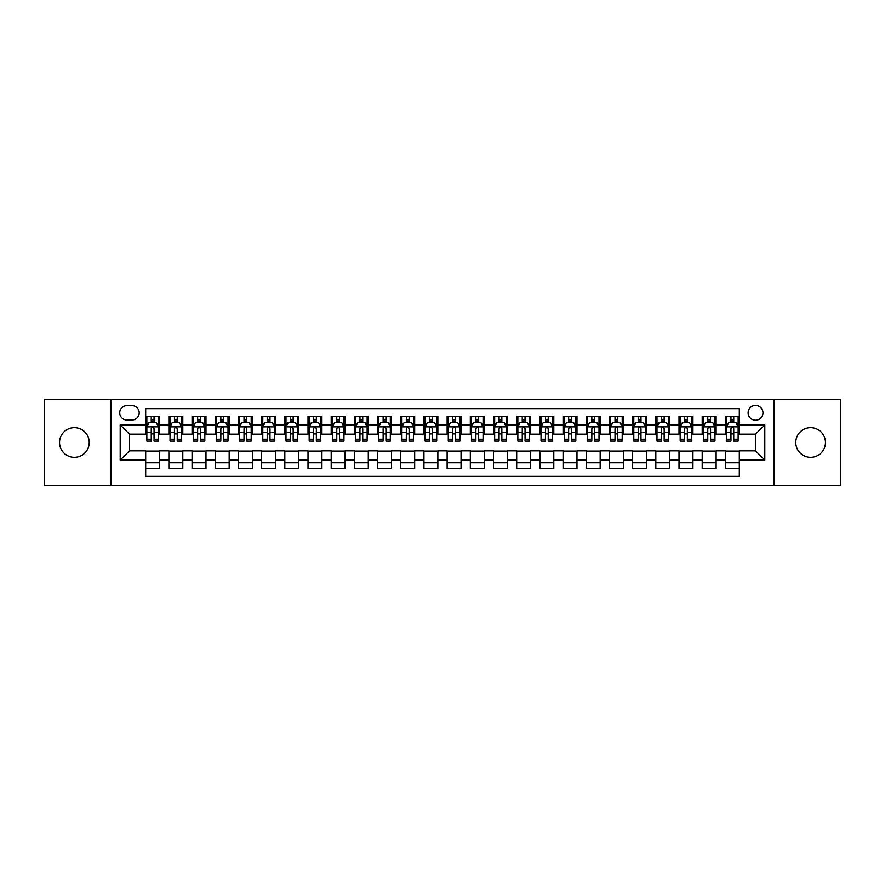 <?xml version="1.0" encoding="UTF-8"?>
<svg xmlns="http://www.w3.org/2000/svg" width="885" height="885" viewBox="0 0 885 885"><rect width="100%" height="100%" fill="white"/><g stroke="black" fill="none" stroke-linecap="round" stroke-linejoin="round"><path stroke-width="1.33" d="M810.605 427.665A14.835 14.835 0 0 0 795.77 442.5A14.835 14.835 0 0 0 810.605 457.335A14.835 14.835 0 0 0 825.451 442.5A14.835 14.835 0 0 0 810.605 427.665M74.395 427.665A14.835 14.835 0 0 0 59.549 442.5A14.835 14.835 0 0 0 74.395 457.335A14.835 14.835 0 0 0 89.23 442.5A14.835 14.835 0 0 0 74.395 427.665M755.536 405.396A7.423 7.423 0 0 0 748.113 412.819A7.423 7.423 0 0 0 755.536 420.242A7.423 7.423 0 0 0 762.958 412.819A7.423 7.423 0 0 0 755.536 405.396M774.087 485.4L840.75 485.4L840.75 399.6L774.087 399.6L774.087 485.4L110.913 485.4L110.913 399.6L44.25 399.6L44.25 485.4L110.913 485.4M739.307 416.415L725.39 416.415L725.39 424.877L716.12 424.877L716.12 434.148L725.39 434.148L725.39 424.877M716.12 424.877L716.12 416.415L702.203 416.415L702.203 424.877L692.933 424.877L692.933 434.148L702.203 434.148L702.203 424.877M692.933 424.877L692.933 416.415L679.016 416.415L679.016 424.877L669.735 424.877L669.735 434.148L679.016 434.148L679.016 424.877M669.735 424.877L669.735 416.415L655.829 416.415L655.829 424.877L646.548 424.877L646.548 434.148L655.829 434.148L655.829 424.877M646.548 424.877L646.548 416.415L632.642 416.415L632.642 424.877L623.361 424.877L623.361 434.148L632.642 434.148L632.642 424.877M623.361 424.877L623.361 416.415L609.455 416.415L609.455 424.877L600.174 424.877L600.174 434.148L609.455 434.148L609.455 424.877M600.174 424.877L600.174 416.415L586.268 416.415L586.268 424.877L576.987 424.877L576.987 434.148L586.268 434.148L586.268 424.877M576.987 424.877L576.987 416.415L563.081 416.415L563.081 424.877L553.8 424.877L553.8 434.148L563.081 434.148L563.081 424.877M553.8 424.877L553.8 416.415L539.883 416.415L539.883 424.877L530.613 424.877L530.613 434.148L539.883 434.148L539.883 424.877M530.613 424.877L530.613 416.415L516.696 416.415L516.696 424.877L507.426 424.877L507.426 434.148L516.696 434.148L516.696 424.877M507.426 424.877L507.426 416.415L493.509 416.415L493.509 424.877L484.239 424.877L484.239 434.148L493.509 434.148L493.509 424.877M484.239 424.877L484.239 416.415L470.322 416.415L470.322 424.877L461.052 424.877L461.052 434.148L470.322 434.148L470.322 424.877M461.052 424.877L461.052 416.415L447.135 416.415L447.135 424.877L437.865 424.877L437.865 434.148L447.135 434.148L447.135 424.877M437.865 424.877L437.865 416.415L423.948 416.415L423.948 424.877L414.678 424.877L414.678 434.148L423.948 434.148L423.948 424.877M414.678 424.877L414.678 416.415L400.761 416.415L400.761 424.877L391.491 424.877L391.491 434.148L400.761 434.148L400.761 424.877M391.491 424.877L391.491 416.415L377.574 416.415L377.574 424.877L368.304 424.877L368.304 434.148L377.574 434.148L377.574 424.877M368.304 424.877L368.304 416.415L354.387 416.415L354.387 424.877L345.117 424.877L345.117 434.148L354.387 434.148L354.387 424.877M345.117 424.877L345.117 416.415L331.2 416.415L331.2 424.877L321.919 424.877L321.919 434.148L331.2 434.148L331.2 424.877M321.919 424.877L321.919 416.415L308.013 416.415L308.013 424.877L298.732 424.877L298.732 434.148L308.013 434.148L308.013 424.877M298.732 424.877L298.732 416.415L284.826 416.415L284.826 424.877L275.545 424.877L275.545 434.148L284.826 434.148L284.826 424.877M275.545 424.877L275.545 416.415L261.639 416.415L261.639 424.877L252.358 424.877L252.358 434.148L261.639 434.148L261.639 424.877M252.358 424.877L252.358 416.415L238.452 416.415L238.452 424.877L229.171 424.877L229.171 434.148L238.452 434.148L238.452 424.877M229.171 424.877L229.171 416.415L215.265 416.415L215.265 424.877L205.984 424.877L205.984 434.148L215.265 434.148L215.265 424.877M205.984 424.877L205.984 416.415L192.067 416.415L192.067 424.877L182.797 424.877L182.797 434.148L192.067 434.148L192.067 424.877M182.797 424.877L182.797 416.415L168.88 416.415L168.88 434.148L159.61 434.148L159.61 416.415L145.693 416.415M145.693 468.585L159.61 468.585L159.61 450.852L168.88 450.852L168.88 468.585L182.797 468.585L182.797 450.852L192.067 450.852L192.067 460.123L182.797 460.123M192.067 460.123L192.067 468.585L205.984 468.585L205.984 450.852L215.265 450.852L215.265 460.123L205.984 460.123M215.265 460.123L215.265 468.585L229.171 468.585L229.171 450.852L238.452 450.852L238.452 460.123L229.171 460.123M238.452 460.123L238.452 468.585L252.358 468.585L252.358 450.852L261.639 450.852L261.639 460.123L252.358 460.123M261.639 460.123L261.639 468.585L275.545 468.585L275.545 450.852L284.826 450.852L284.826 460.123L275.545 460.123M284.826 460.123L284.826 468.585L298.732 468.585L298.732 450.852L308.013 450.852L308.013 460.123L298.732 460.123M308.013 460.123L308.013 468.585L321.919 468.585L321.919 450.852L331.2 450.852L331.2 460.123L321.919 460.123M331.2 460.123L331.2 468.585L345.117 468.585L345.117 450.852L354.387 450.852L354.387 460.123L345.117 460.123M354.387 460.123L354.387 468.585L368.304 468.585L368.304 450.852L377.574 450.852L377.574 460.123L368.304 460.123M377.574 460.123L377.574 468.585L391.491 468.585L391.491 450.852L400.761 450.852L400.761 460.123L391.491 460.123M400.761 460.123L400.761 468.585L414.678 468.585L414.678 450.852L423.948 450.852L423.948 460.123L414.678 460.123M423.948 460.123L423.948 468.585L437.865 468.585L437.865 450.852L447.135 450.852L447.135 460.123L437.865 460.123M447.135 460.123L447.135 468.585L461.052 468.585L461.052 450.852L470.322 450.852L470.322 460.123L461.052 460.123M470.322 460.123L470.322 468.585L484.239 468.585L484.239 450.852L493.509 450.852L493.509 460.123L484.239 460.123M493.509 460.123L493.509 468.585L507.426 468.585L507.426 450.852L516.696 450.852L516.696 460.123L507.426 460.123M516.696 460.123L516.696 468.585L530.613 468.585L530.613 450.852L539.883 450.852L539.883 460.123L530.613 460.123M539.883 460.123L539.883 468.585L553.8 468.585L553.8 450.852L563.081 450.852L563.081 460.123L553.8 460.123M563.081 460.123L563.081 468.585L576.987 468.585L576.987 450.852L586.268 450.852L586.268 460.123L576.987 460.123M586.268 460.123L586.268 468.585L600.174 468.585L600.174 450.852L609.455 450.852L609.455 460.123L600.174 460.123M609.455 460.123L609.455 468.585L623.361 468.585L623.361 450.852L632.642 450.852L632.642 460.123L623.361 460.123M632.642 460.123L632.642 468.585L646.548 468.585L646.548 450.852L655.829 450.852L655.829 460.123L646.548 460.123M655.829 460.123L655.829 468.585L669.735 468.585L669.735 450.852L679.016 450.852L679.016 460.123L669.735 460.123M679.016 460.123L679.016 468.585L692.933 468.585L692.933 450.852L702.203 450.852L702.203 460.123L692.933 460.123M702.203 460.123L702.203 468.585L716.12 468.585L716.12 450.852L725.39 450.852L725.39 460.123L716.12 460.123M126.909 420.01L132.02 420.01A7.191 7.191 0 0 0 139.199 412.819A7.191 7.191 0 0 0 132.02 405.629L126.909 405.629A7.191 7.191 0 0 0 119.729 412.819A7.191 7.191 0 0 0 126.909 420.01M774.087 399.6L110.913 399.6M739.307 424.877L739.307 408.649L145.693 408.649L145.693 434.148L129.464 434.148L129.464 450.852L145.693 450.852L145.693 476.351L739.307 476.351L739.307 450.852L755.536 450.852L755.536 434.148L739.307 434.148L739.307 424.877L764.806 424.877L764.806 460.123L739.307 460.123M145.693 460.123L120.194 460.123L120.194 424.877L145.693 424.877M725.39 460.123L725.39 468.585L739.307 468.585M145.693 422.211L146.855 422.211M151.258 422.211L154.045 422.211M158.448 422.211L159.61 422.211M145.693 433.916L146.855 433.916M151.258 433.916L154.045 433.916M158.448 433.916L159.61 433.916M145.693 451.084L159.61 451.084M145.693 462.789L159.61 462.789M168.88 433.916L170.042 433.916M174.445 433.916L177.232 433.916M181.635 433.916L182.797 433.916M168.88 422.211L170.042 422.211M174.445 422.211L177.232 422.211M181.635 422.211L182.797 422.211M168.88 451.084L182.797 451.084M168.88 462.789L182.797 462.789M192.067 451.084L205.984 451.084M192.067 462.789L205.984 462.789M192.067 422.211L193.229 422.211M197.643 422.211L200.419 422.211M204.822 422.211L205.984 422.211M192.067 433.916L193.229 433.916M197.643 433.916L200.419 433.916M204.822 433.916L205.984 433.916M215.265 451.084L229.171 451.084M215.265 462.789L229.171 462.789M215.265 422.211L216.416 422.211M220.83 422.211L223.606 422.211M228.009 422.211L229.171 422.211M215.265 433.916L216.416 433.916M220.83 433.916L223.606 433.916M228.009 433.916L229.171 433.916M238.452 451.084L252.358 451.084M238.452 462.789L252.358 462.789M238.452 422.211L239.603 422.211M244.017 422.211L246.793 422.211M251.196 422.211L252.358 422.211M238.452 433.916L239.603 433.916M244.017 433.916L246.793 433.916M251.196 433.916L252.358 433.916M261.639 451.084L275.545 451.084M261.639 462.789L275.545 462.789M261.639 422.211L262.79 422.211M267.204 422.211L269.98 422.211M274.383 422.211L275.545 422.211M261.639 433.916L262.79 433.916M267.204 433.916L269.98 433.916M274.383 433.916L275.545 433.916M284.826 451.084L298.732 451.084M284.826 462.789L298.732 462.789M284.826 422.211L285.988 422.211M290.391 422.211L293.167 422.211M297.581 422.211L298.732 422.211M284.826 433.916L285.988 433.916M290.391 433.916L293.167 433.916M297.581 433.916L298.732 433.916M308.013 451.084L321.919 451.084M308.013 462.789L321.919 462.789M308.013 422.211L309.175 422.211M313.578 422.211L316.354 422.211M320.768 422.211L321.919 422.211M308.013 433.916L309.175 433.916M313.578 433.916L316.354 433.916M320.768 433.916L321.919 433.916M331.2 451.084L345.117 451.084M331.2 462.789L345.117 462.789M331.2 422.211L332.362 422.211M336.765 422.211L339.541 422.211M343.955 422.211L345.117 422.211M331.2 433.916L332.362 433.916M336.765 433.916L339.541 433.916M343.955 433.916L345.117 433.916M354.387 451.084L368.304 451.084M354.387 462.789L368.304 462.789M354.387 422.211L355.549 422.211M359.952 422.211L362.739 422.211M367.142 422.211L368.304 422.211M354.387 433.916L355.549 433.916M359.952 433.916L362.739 433.916M367.142 433.916L368.304 433.916M377.574 451.084L391.491 451.084M377.574 462.789L391.491 462.789M377.574 422.211L378.736 422.211M383.139 422.211L385.926 422.211M390.329 422.211L391.491 422.211M377.574 433.916L378.736 433.916M383.139 433.916L385.926 433.916M390.329 433.916L391.491 433.916M400.761 451.084L414.678 451.084M400.761 462.789L414.678 462.789M400.761 422.211L401.923 422.211M406.326 422.211L409.113 422.211M413.516 422.211L414.678 422.211M400.761 433.916L401.923 433.916M406.326 433.916L409.113 433.916M413.516 433.916L414.678 433.916M423.948 451.084L437.865 451.084M423.948 462.789L437.865 462.789M423.948 422.211L425.11 422.211M429.513 422.211L432.3 422.211M436.703 422.211L437.865 422.211M423.948 433.916L425.11 433.916M429.513 433.916L432.3 433.916M436.703 433.916L437.865 433.916M447.135 451.084L461.052 451.084M447.135 462.789L461.052 462.789M447.135 422.211L448.297 422.211M452.7 422.211L455.487 422.211M459.89 422.211L461.052 422.211M447.135 433.916L448.297 433.916M452.7 433.916L455.487 433.916M459.89 433.916L461.052 433.916M470.322 451.084L484.239 451.084M470.322 462.789L484.239 462.789M470.322 422.211L471.484 422.211M475.887 422.211L478.674 422.211M483.077 422.211L484.239 422.211M470.322 433.916L471.484 433.916M475.887 433.916L478.674 433.916M483.077 433.916L484.239 433.916M493.509 451.084L507.426 451.084M493.509 462.789L507.426 462.789M493.509 422.211L494.671 422.211M499.074 422.211L501.861 422.211M506.264 422.211L507.426 422.211M493.509 433.916L494.671 433.916M499.074 433.916L501.861 433.916M506.264 433.916L507.426 433.916M516.696 451.084L530.613 451.084M516.696 462.789L530.613 462.789M516.696 422.211L517.858 422.211M522.261 422.211L525.048 422.211M529.451 422.211L530.613 422.211M516.696 433.916L517.858 433.916M522.261 433.916L525.048 433.916M529.451 433.916L530.613 433.916M539.883 451.084L553.8 451.084M539.883 462.789L553.8 462.789M539.883 422.211L541.045 422.211M545.459 422.211L548.235 422.211M552.638 422.211L553.8 422.211M539.883 433.916L541.045 433.916M545.459 433.916L548.235 433.916M552.638 433.916L553.8 433.916M563.081 451.084L576.987 451.084M563.081 462.789L576.987 462.789M563.081 422.211L564.232 422.211M568.646 422.211L571.422 422.211M575.825 422.211L576.987 422.211M563.081 433.916L564.232 433.916M568.646 433.916L571.422 433.916M575.825 433.916L576.987 433.916M586.268 451.084L600.174 451.084M586.268 462.789L600.174 462.789M586.268 422.211L587.419 422.211M591.833 422.211L594.609 422.211M599.012 422.211L600.174 422.211M586.268 433.916L587.419 433.916M591.833 433.916L594.609 433.916M599.012 433.916L600.174 433.916M609.455 451.084L623.361 451.084M609.455 462.789L623.361 462.789M609.455 422.211L610.617 422.211M615.02 422.211L617.796 422.211M622.21 422.211L623.361 422.211M609.455 433.916L610.617 433.916M615.02 433.916L617.796 433.916M622.21 433.916L623.361 433.916M632.642 451.084L646.548 451.084M632.642 462.789L646.548 462.789M632.642 422.211L633.804 422.211M638.207 422.211L640.983 422.211M645.397 422.211L646.548 422.211M632.642 433.916L633.804 433.916M638.207 433.916L640.983 433.916M645.397 433.916L646.548 433.916M655.829 451.084L669.735 451.084M655.829 462.789L669.735 462.789M655.829 422.211L656.991 422.211M661.394 422.211L664.17 422.211M668.584 422.211L669.735 422.211M655.829 433.916L656.991 433.916M661.394 433.916L664.17 433.916M668.584 433.916L669.735 433.916M679.016 451.084L692.933 451.084M679.016 462.789L692.933 462.789M679.016 422.211L680.178 422.211M684.581 422.211L687.357 422.211M691.771 422.211L692.933 422.211M679.016 433.916L680.178 433.916M684.581 433.916L687.357 433.916M691.771 433.916L692.933 433.916M702.203 451.084L716.12 451.084M702.203 462.789L716.12 462.789M702.203 422.211L703.365 422.211M707.768 422.211L710.555 422.211M714.958 422.211L716.12 422.211M702.203 433.916L703.365 433.916M707.768 433.916L710.555 433.916M714.958 433.916L716.12 433.916M725.39 451.084L739.307 451.084M725.39 462.789L739.307 462.789M725.39 422.211L726.552 422.211M730.955 422.211L733.742 422.211M738.145 422.211L739.307 422.211M725.39 433.916L726.552 433.916M730.955 433.916L733.742 433.916M738.145 433.916L739.307 433.916M129.464 434.148L120.194 424.877M129.464 450.852L120.194 460.123M764.806 424.877L755.536 434.148M764.806 460.123L755.536 450.852M154.045 419.424L151.258 419.424M158.448 439.214L154.045 439.214L154.045 441.106L158.448 441.106L158.448 426.968L156.136 422.322L149.178 422.322L146.855 426.968L146.855 441.106L151.258 441.106L151.258 439.214L146.855 439.214M146.855 426.968L146.855 416.415M158.448 426.968L158.448 416.415M151.258 422.322L151.258 416.415M154.045 416.415L154.045 422.322M154.045 439.214L154.045 428.705C153.116 426.913 152.187 426.913 151.258 428.705L151.258 439.214M177.232 419.424L174.445 419.424M181.635 439.214L177.232 439.214L177.232 441.106L181.635 441.106L181.635 426.968L179.323 422.322L172.365 422.322L170.042 426.968L170.042 441.106L174.445 441.106L174.445 439.214L170.042 439.214M170.042 426.968L170.042 416.415M181.635 426.968L181.635 416.415M174.445 422.322L174.445 416.415M177.232 416.415L177.232 422.322M177.232 439.214L177.232 428.705C176.303 426.913 175.374 426.913 174.445 428.705L174.445 439.214M200.419 419.424L197.643 419.424M204.822 439.214L200.419 439.214L200.419 441.106L204.822 441.106L204.822 426.968L202.51 422.322L195.552 422.322L193.229 426.968L193.229 441.106L197.643 441.106L197.643 439.214L193.229 439.214M193.229 426.968L193.229 416.415M204.822 426.968L204.822 416.415M197.643 422.322L197.643 416.415M200.419 416.415L200.419 422.322M200.419 439.214L200.419 428.705C199.49 426.913 198.561 426.913 197.643 428.705L197.643 439.214M223.606 419.424L220.83 419.424M228.009 439.214L223.606 439.214L223.606 441.106L228.009 441.106L228.009 426.968L225.697 422.322L218.739 422.322L216.416 426.968L216.416 441.106L220.83 441.106L220.83 439.214L216.416 439.214M216.416 426.968L216.416 416.415M228.009 426.968L228.009 416.415M220.83 422.322L220.83 416.415M223.606 416.415L223.606 422.322M223.606 439.214L223.606 428.705C222.677 426.913 221.759 426.913 220.83 428.705L220.83 439.214M246.793 419.424L244.017 419.424M251.196 439.214L246.793 439.214L246.793 441.106L251.196 441.106L251.196 426.968L248.884 422.322L241.926 422.322L239.603 426.968L239.603 441.106L244.017 441.106L244.017 439.214L239.603 439.214M239.603 426.968L239.603 416.415M251.196 426.968L251.196 416.415M244.017 422.322L244.017 416.415M246.793 416.415L246.793 422.322M246.793 439.214L246.793 428.705C245.864 426.913 244.946 426.913 244.017 428.705L244.017 439.214M269.98 419.424L267.204 419.424M274.383 439.214L269.98 439.214L269.98 441.106L274.383 441.106L274.383 426.968L272.071 422.322L265.113 422.322L262.79 426.968L262.79 441.106L267.204 441.106L267.204 439.214L262.79 439.214M262.79 426.968L262.79 416.415M274.383 426.968L274.383 416.415M267.204 422.322L267.204 416.415M269.98 416.415L269.98 422.322M269.98 439.214L269.98 428.705C269.062 426.913 268.133 426.913 267.204 428.705L267.204 439.214M293.167 419.424L290.391 419.424M297.581 439.214L293.167 439.214L293.167 441.106L297.581 441.106L297.581 426.968L295.258 422.322L288.3 422.322L285.988 426.968L285.988 441.106L290.391 441.106L290.391 439.214L285.988 439.214M285.988 426.968L285.988 416.415M297.581 426.968L297.581 416.415M290.391 422.322L290.391 416.415M293.167 416.415L293.167 422.322M293.167 439.214L293.167 428.705C292.249 426.913 291.32 426.913 290.391 428.705L290.391 439.214M316.354 419.424L313.578 419.424M320.768 439.214L316.354 439.214L316.354 441.106L320.768 441.106L320.768 426.968L318.445 422.322L311.487 422.322L309.175 426.968L309.175 441.106L313.578 441.106L313.578 439.214L309.175 439.214M309.175 426.968L309.175 416.415M320.768 426.968L320.768 416.415M313.578 422.322L313.578 416.415M316.354 416.415L316.354 422.322M316.354 439.214L316.354 428.705C315.436 426.913 314.507 426.913 313.578 428.705L313.578 439.214M339.541 419.424L336.765 419.424M343.955 439.214L339.541 439.214L339.541 441.106L343.955 441.106L343.955 426.968L341.632 422.322L334.674 422.322L332.362 426.968L332.362 441.106L336.765 441.106L336.765 439.214L332.362 439.214M332.362 426.968L332.362 416.415M343.955 426.968L343.955 416.415M336.765 422.322L336.765 416.415M339.541 416.415L339.541 422.322M339.541 439.214L339.541 428.705C338.623 426.913 337.694 426.913 336.765 428.705L336.765 439.214M362.739 419.424L359.952 419.424M367.142 439.214L362.739 439.214L362.739 441.106L367.142 441.106L367.142 426.968L364.819 422.322L357.861 422.322L355.549 426.968L355.549 441.106L359.952 441.106L359.952 439.214L355.549 439.214M355.549 426.968L355.549 416.415M367.142 426.968L367.142 416.415M359.952 422.322L359.952 416.415M362.739 416.415L362.739 422.322M362.739 439.214L362.739 428.705C361.81 426.913 360.881 426.913 359.952 428.705L359.952 439.214M385.926 419.424L383.139 419.424M390.329 439.214L385.926 439.214L385.926 441.106L390.329 441.106L390.329 426.968L388.006 422.322L381.048 422.322L378.736 426.968L378.736 441.106L383.139 441.106L383.139 439.214L378.736 439.214M378.736 426.968L378.736 416.415M390.329 426.968L390.329 416.415M383.139 422.322L383.139 416.415M385.926 416.415L385.926 422.322M385.926 439.214L385.926 428.705C384.997 426.913 384.068 426.913 383.139 428.705L383.139 439.214M409.113 419.424L406.326 419.424M413.516 439.214L409.113 439.214L409.113 441.106L413.516 441.106L413.516 426.968L411.193 422.322L404.235 422.322L401.923 426.968L401.923 441.106L406.326 441.106L406.326 439.214L401.923 439.214M401.923 426.968L401.923 416.415M413.516 426.968L413.516 416.415M406.326 422.322L406.326 416.415M409.113 416.415L409.113 422.322M409.113 439.214L409.113 428.705C408.184 426.913 407.255 426.913 406.326 428.705L406.326 439.214M432.3 419.424L429.513 419.424M436.703 439.214L432.3 439.214L432.3 441.106L436.703 441.106L436.703 426.968L434.38 422.322L427.433 422.322L425.11 426.968L425.11 441.106L429.513 441.106L429.513 439.214L425.11 439.214M425.11 426.968L425.11 416.415M436.703 426.968L436.703 416.415M429.513 422.322L429.513 416.415M432.3 416.415L432.3 422.322M432.3 439.214L432.3 428.705C431.371 426.913 430.442 426.913 429.513 428.705L429.513 439.214M455.487 419.424L452.7 419.424M459.89 439.214L455.487 439.214L455.487 441.106L459.89 441.106L459.89 426.968L457.567 422.322L450.62 422.322L448.297 426.968L448.297 441.106L452.7 441.106L452.7 439.214L448.297 439.214M448.297 426.968L448.297 416.415M459.89 426.968L459.89 416.415M452.7 422.322L452.7 416.415M455.487 416.415L455.487 422.322M455.487 439.214L455.487 428.705C454.558 426.913 453.629 426.913 452.7 428.705L452.7 439.214M478.674 419.424L475.887 419.424M483.077 439.214L478.674 439.214L478.674 441.106L483.077 441.106L483.077 426.968L480.765 422.322L473.807 422.322L471.484 426.968L471.484 441.106L475.887 441.106L475.887 439.214L471.484 439.214M471.484 426.968L471.484 416.415M483.077 426.968L483.077 416.415M475.887 422.322L475.887 416.415M478.674 416.415L478.674 422.322M478.674 439.214L478.674 428.705C477.745 426.913 476.816 426.913 475.887 428.705L475.887 439.214M501.861 419.424L499.074 419.424M506.264 439.214L501.861 439.214L501.861 441.106L506.264 441.106L506.264 426.968L503.952 422.322L496.994 422.322L494.671 426.968L494.671 441.106L499.074 441.106L499.074 439.214L494.671 439.214M494.671 426.968L494.671 416.415M506.264 426.968L506.264 416.415M499.074 422.322L499.074 416.415M501.861 416.415L501.861 422.322M501.861 439.214L501.861 428.705C500.932 426.913 500.003 426.913 499.074 428.705L499.074 439.214M525.048 419.424L522.261 419.424M529.451 439.214L525.048 439.214L525.048 441.106L529.451 441.106L529.451 426.968L527.139 422.322L520.181 422.322L517.858 426.968L517.858 441.106L522.261 441.106L522.261 439.214L517.858 439.214M517.858 426.968L517.858 416.415M529.451 426.968L529.451 416.415M522.261 422.322L522.261 416.415M525.048 416.415L525.048 422.322M525.048 439.214L525.048 428.705C524.119 426.913 523.19 426.913 522.261 428.705L522.261 439.214M548.235 419.424L545.459 419.424M552.638 439.214L548.235 439.214L548.235 441.106L552.638 441.106L552.638 426.968L550.326 422.322L543.368 422.322L541.045 426.968L541.045 441.106L545.459 441.106L545.459 439.214L541.045 439.214M541.045 426.968L541.045 416.415M552.638 426.968L552.638 416.415M545.459 422.322L545.459 416.415M548.235 416.415L548.235 422.322M548.235 439.214L548.235 428.705C547.306 426.913 546.388 426.913 545.459 428.705L545.459 439.214M571.422 419.424L568.646 419.424M575.825 439.214L571.422 439.214L571.422 441.106L575.825 441.106L575.825 426.968L573.513 422.322L566.555 422.322L564.232 426.968L564.232 441.106L568.646 441.106L568.646 439.214L564.232 439.214M564.232 426.968L564.232 416.415M575.825 426.968L575.825 416.415M568.646 422.322L568.646 416.415M571.422 416.415L571.422 422.322M571.422 439.214L571.422 428.705C570.493 426.913 569.575 426.913 568.646 428.705L568.646 439.214M594.609 419.424L591.833 419.424M599.012 439.214L594.609 439.214L594.609 441.106L599.012 441.106L599.012 426.968L596.7 422.322L589.742 422.322L587.419 426.968L587.419 441.106L591.833 441.106L591.833 439.214L587.419 439.214M587.419 426.968L587.419 416.415M599.012 426.968L599.012 416.415M591.833 422.322L591.833 416.415M594.609 416.415L594.609 422.322M594.609 439.214L594.609 428.705C593.68 426.913 592.762 426.913 591.833 428.705L591.833 439.214M617.796 419.424L615.02 419.424M622.21 439.214L617.796 439.214L617.796 441.106L622.21 441.106L622.21 426.968L619.887 422.322L612.929 422.322L610.617 426.968L610.617 441.106L615.02 441.106L615.02 439.214L610.617 439.214M610.617 426.968L610.617 416.415M622.21 426.968L622.21 416.415M615.02 422.322L615.02 416.415M617.796 416.415L617.796 422.322M617.796 439.214L617.796 428.705C616.878 426.913 615.949 426.913 615.02 428.705L615.02 439.214M640.983 419.424L638.207 419.424M645.397 439.214L640.983 439.214L640.983 441.106L645.397 441.106L645.397 426.968L643.074 422.322L636.116 422.322L633.804 426.968L633.804 441.106L638.207 441.106L638.207 439.214L633.804 439.214M633.804 426.968L633.804 416.415M645.397 426.968L645.397 416.415M638.207 422.322L638.207 416.415M640.983 416.415L640.983 422.322M640.983 439.214L640.983 428.705C640.065 426.913 639.136 426.913 638.207 428.705L638.207 439.214M664.17 419.424L661.394 419.424M668.584 439.214L664.17 439.214L664.17 441.106L668.584 441.106L668.584 426.968L666.261 422.322L659.303 422.322L656.991 426.968L656.991 441.106L661.394 441.106L661.394 439.214L656.991 439.214M656.991 426.968L656.991 416.415M668.584 426.968L668.584 416.415M661.394 422.322L661.394 416.415M664.17 416.415L664.17 422.322M664.17 439.214L664.17 428.705C663.252 426.913 662.323 426.913 661.394 428.705L661.394 439.214M687.357 419.424L684.581 419.424M691.771 439.214L687.357 439.214L687.357 441.106L691.771 441.106L691.771 426.968L689.448 422.322L682.49 422.322L680.178 426.968L680.178 441.106L684.581 441.106L684.581 439.214L680.178 439.214M680.178 426.968L680.178 416.415M691.771 426.968L691.771 416.415M684.581 422.322L684.581 416.415M687.357 416.415L687.357 422.322M687.357 439.214L687.357 428.705C686.439 426.913 685.51 426.913 684.581 428.705L684.581 439.214M710.555 419.424L707.768 419.424M714.958 439.214L710.555 439.214L710.555 441.106L714.958 441.106L714.958 426.968L712.635 422.322L705.677 422.322L703.365 426.968L703.365 441.106L707.768 441.106L707.768 439.214L703.365 439.214M703.365 426.968L703.365 416.415M714.958 426.968L714.958 416.415M707.768 422.322L707.768 416.415M710.555 416.415L710.555 422.322M710.555 439.214L710.555 428.705C709.626 426.913 708.697 426.913 707.768 428.705L707.768 439.214M733.742 419.424L730.955 419.424M738.145 439.214L733.742 439.214L733.742 441.106L738.145 441.106L738.145 426.968L735.822 422.322L728.864 422.322L726.552 426.968L726.552 441.106L730.955 441.106L730.955 439.214L726.552 439.214M726.552 426.968L726.552 416.415M738.145 426.968L738.145 416.415M730.955 422.322L730.955 416.415M733.742 416.415L733.742 422.322M733.742 439.214L733.742 428.705C732.813 426.913 731.884 426.913 730.955 428.705L730.955 439.214M168.88 460.123L159.61 460.123M168.88 424.877L159.61 424.877M158.393 426.847L146.91 426.847M146.855 423.605L148.536 423.605M156.767 423.605L158.448 423.605M151.258 432.334L146.855 432.334M158.448 432.334L154.045 432.334M154.045 420.906L151.258 420.906M181.58 426.847L170.097 426.847M170.042 423.605L171.723 423.605M179.954 423.605L181.635 423.605M174.445 432.334L170.042 432.334M181.635 432.334L177.232 432.334M177.232 420.906L174.445 420.906M204.767 426.847L193.284 426.847M193.229 423.605L194.91 423.605M203.141 423.605L204.822 423.605M197.643 432.334L193.229 432.334M204.822 432.334L200.419 432.334M200.419 420.906L197.643 420.906M227.954 426.847L216.482 426.847M216.416 423.605L218.097 423.605M226.328 423.605L228.009 423.605M220.83 432.334L216.416 432.334M228.009 432.334L223.606 432.334M223.606 420.906L220.83 420.906M251.141 426.847L239.669 426.847M239.603 423.605L241.284 423.605M249.515 423.605L251.196 423.605M244.017 432.334L239.603 432.334M251.196 432.334L246.793 432.334M246.793 420.906L244.017 420.906M274.328 426.847L262.856 426.847M262.79 423.605L264.471 423.605M272.713 423.605L274.383 423.605M267.204 432.334L262.79 432.334M274.383 432.334L269.98 432.334M269.98 420.906L267.204 420.906M297.515 426.847L286.043 426.847M285.988 423.605L287.658 423.605M295.9 423.605L297.581 423.605M290.391 432.334L285.988 432.334M297.581 432.334L293.167 432.334M293.167 420.906L290.391 420.906M320.702 426.847L309.23 426.847M309.175 423.605L310.856 423.605M319.087 423.605L320.768 423.605M313.578 432.334L309.175 432.334M320.768 432.334L316.354 432.334M316.354 420.906L313.578 420.906M343.889 426.847L332.417 426.847M332.362 423.605L334.043 423.605M342.274 423.605L343.955 423.605M336.765 432.334L332.362 432.334M343.955 432.334L339.541 432.334M339.541 420.906L336.765 420.906M367.087 426.847L355.604 426.847M355.549 423.605L357.23 423.605M365.461 423.605L367.142 423.605M359.952 432.334L355.549 432.334M367.142 432.334L362.739 432.334M362.739 420.906L359.952 420.906M390.274 426.847L378.791 426.847M378.736 423.605L380.417 423.605M388.648 423.605L390.329 423.605M383.139 432.334L378.736 432.334M390.329 432.334L385.926 432.334M385.926 420.906L383.139 420.906M413.461 426.847L401.978 426.847M401.923 423.605L403.604 423.605M411.835 423.605L413.516 423.605M406.326 432.334L401.923 432.334M413.516 432.334L409.113 432.334M409.113 420.906L406.326 420.906M436.648 426.847L425.165 426.847M425.11 423.605L426.791 423.605M435.022 423.605L436.703 423.605M429.513 432.334L425.11 432.334M436.703 432.334L432.3 432.334M432.3 420.906L429.513 420.906M459.835 426.847L448.352 426.847M448.297 423.605L449.978 423.605M458.209 423.605L459.89 423.605M452.7 432.334L448.297 432.334M459.89 432.334L455.487 432.334M455.487 420.906L452.7 420.906M483.022 426.847L471.539 426.847M471.484 423.605L473.165 423.605M481.396 423.605L483.077 423.605M475.887 432.334L471.484 432.334M483.077 432.334L478.674 432.334M478.674 420.906L475.887 420.906M506.209 426.847L494.726 426.847M494.671 423.605L496.352 423.605M504.583 423.605L506.264 423.605M499.074 432.334L494.671 432.334M506.264 432.334L501.861 432.334M501.861 420.906L499.074 420.906M529.396 426.847L517.913 426.847M517.858 423.605L519.539 423.605M527.77 423.605L529.451 423.605M522.261 432.334L517.858 432.334M529.451 432.334L525.048 432.334M525.048 420.906L522.261 420.906M552.583 426.847L541.111 426.847M541.045 423.605L542.726 423.605M550.957 423.605L552.638 423.605M545.459 432.334L541.045 432.334M552.638 432.334L548.235 432.334M548.235 420.906L545.459 420.906M575.77 426.847L564.298 426.847M564.232 423.605L565.913 423.605M574.144 423.605L575.825 423.605M568.646 432.334L564.232 432.334M575.825 432.334L571.422 432.334M571.422 420.906L568.646 420.906M598.957 426.847L587.485 426.847M587.419 423.605L589.1 423.605M597.342 423.605L599.012 423.605M591.833 432.334L587.419 432.334M599.012 432.334L594.609 432.334M594.609 420.906L591.833 420.906M622.144 426.847L610.672 426.847M610.617 423.605L612.287 423.605M620.529 423.605L622.21 423.605M615.02 432.334L610.617 432.334M622.21 432.334L617.796 432.334M617.796 420.906L615.02 420.906M645.331 426.847L633.859 426.847M633.804 423.605L635.485 423.605M643.716 423.605L645.397 423.605M638.207 432.334L633.804 432.334M645.397 432.334L640.983 432.334M640.983 420.906L638.207 420.906M668.518 426.847L657.046 426.847M656.991 423.605L658.672 423.605M666.903 423.605L668.584 423.605M661.394 432.334L656.991 432.334M668.584 432.334L664.17 432.334M664.17 420.906L661.394 420.906M691.716 426.847L680.233 426.847M680.178 423.605L681.859 423.605M690.09 423.605L691.771 423.605M684.581 432.334L680.178 432.334M691.771 432.334L687.357 432.334M687.357 420.906L684.581 420.906M714.903 426.847L703.42 426.847M703.365 423.605L705.046 423.605M713.277 423.605L714.958 423.605M707.768 432.334L703.365 432.334M714.958 432.334L710.555 432.334M710.555 420.906L707.768 420.906M738.09 426.847L726.607 426.847M726.552 423.605L728.233 423.605M736.464 423.605L738.145 423.605M730.955 432.334L726.552 432.334M738.145 432.334L733.742 432.334M733.742 420.906L730.955 420.906"/></g></svg>

